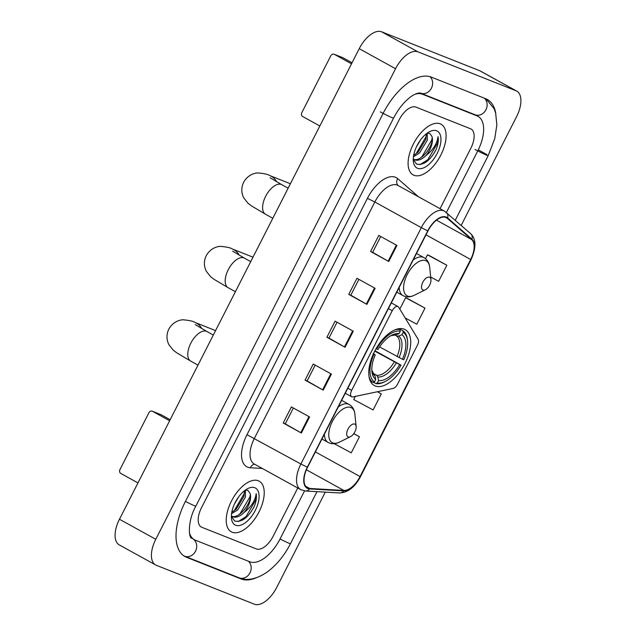 <?xml version="1.0" encoding="UTF-8"?>
<svg xmlns="http://www.w3.org/2000/svg" width="636" height="636" viewBox="0 0 636 636"><rect width="100%" height="100%" fill="white"/><g stroke="black" fill="none" stroke-linecap="round" stroke-linejoin="round"><path stroke-width="0.95" d="M351.811 396.832A6.026 3.069 118.9 0 0 352.956 396.896L393.112 388.445A6.026 3.069 118.9 0 0 397.564 384.16L417.462 345.11A6.026 3.069 118.9 0 0 418.146 339.322L398.661 307.204A6.026 3.069 118.9 0 0 398.025 306.576A6.026 3.069 118.9 0 0 392.245 310.71L351.676 390.337A6.026 3.069 118.9 0 0 351.629 396.745A6.026 3.069 118.9 0 0 351.811 396.832M375.264 385.98A31.927 16.25 118.9 0 0 404.456 364.523A31.927 16.25 118.9 0 0 405.164 329.623A31.927 16.25 118.9 0 0 404.21 329.17A31.927 16.25 118.9 0 0 375.017 350.635A31.927 16.25 118.9 0 0 374.318 385.535A31.927 16.25 118.9 0 0 375.264 385.98M232.116 532.221A28.914 14.723 118.9 0 0 258.558 512.783A28.914 14.723 118.9 0 0 259.194 481.174A28.914 14.723 118.9 0 0 258.335 480.768A28.914 14.723 118.9 0 0 231.894 500.206A28.914 14.723 118.9 0 0 231.258 531.815A28.914 14.723 118.9 0 0 232.116 532.221A28.914 14.723 118.9 0 0 258.558 512.783A28.914 14.723 118.9 0 0 259.194 481.174A28.914 14.723 118.9 0 0 258.335 480.768A28.914 14.723 118.9 0 0 231.894 500.206A28.914 14.723 118.9 0 0 231.258 531.815A28.914 14.723 118.9 0 0 232.116 532.221M413.988 175.274A28.914 14.723 118.9 0 0 440.43 155.836A28.914 14.723 118.9 0 0 441.066 124.227A28.914 14.723 118.9 0 0 440.207 123.821A28.914 14.723 118.9 0 0 413.766 143.259A28.914 14.723 118.9 0 0 413.13 174.868A28.914 14.723 118.9 0 0 413.988 175.274A28.914 14.723 118.9 0 0 440.43 155.836A28.914 14.723 118.9 0 0 441.066 124.227A28.914 14.723 118.9 0 0 440.207 123.821A28.914 14.723 118.9 0 0 413.766 143.259A28.914 14.723 118.9 0 0 413.13 174.868A28.914 14.723 118.9 0 0 413.988 175.274M307.975 488.106A19.279 9.81 -61.1 0 1 307.403 487.836A19.279 9.81 -61.1 0 1 307.538 467.309L427.972 230.955A19.279 9.81 -61.1 0 1 446.456 217.719A19.279 9.81 -61.1 0 1 447.347 218.339L471.681 239.589A19.279 9.81 -61.1 0 1 470.656 259.488L360.048 476.563A19.279 9.81 -61.1 0 1 343.861 490.443L309.7 488.48A19.279 9.81 -61.1 0 1 307.975 488.106M307.76 488.535A19.764 10.057 118.9 0 0 309.525 488.917L343.686 490.881A19.764 10.057 118.9 0 0 360.278 476.65L470.886 259.575A19.764 10.057 118.9 0 0 471.936 239.184L447.601 217.933A19.764 10.057 118.9 0 0 427.742 230.868L307.307 467.222A19.764 10.057 118.9 0 0 307.76 488.535M396.951 245.44L378.786 235.423L370.597 251.498L388.755 261.515L396.951 245.44M380.733 236.497L372.664 252.333L388.755 261.515M372.672 252.325L370.597 251.498M375.105 288.315L356.939 278.298L348.751 294.373L366.908 304.398L375.105 288.315M358.887 279.371L350.818 295.207L366.908 304.398M350.826 295.199L348.751 294.373M309.565 416.946L291.399 406.929L283.211 423.004L301.369 433.021L309.565 416.946M293.347 408.002L285.278 423.838L301.369 433.021M285.286 423.83L283.211 423.004M331.412 374.071L313.246 364.046L305.057 380.129L323.215 390.146L331.412 374.071M315.194 365.12L307.124 380.964L323.215 390.146M307.132 380.948L305.057 380.129M353.258 331.189L335.093 321.172L326.904 337.255L345.062 347.272L353.258 331.189M337.04 322.245L328.971 338.09L345.062 347.272M328.979 338.074L326.904 337.255M415.968 107.118A18.07 9.198 118.9 0 0 399.177 119.783L201.461 507.814A18.07 9.198 118.9 0 0 201.334 527.053A18.07 9.198 118.9 0 0 201.874 527.308L256.356 548.924A18.07 9.198 118.9 0 0 273.146 536.259L297.735 488.003L273.146 536.259A18.07 9.198 118.9 0 1 256.356 548.924L201.874 527.308A18.07 9.198 118.9 0 1 201.334 527.053A18.07 9.198 118.9 0 1 201.461 507.814L399.177 119.783A18.07 9.198 118.9 0 1 415.968 107.118L470.449 128.734L415.968 107.118M440.056 208.68L470.863 148.228A18.07 9.198 118.9 0 0 470.99 128.989A18.07 9.198 118.9 0 0 470.449 128.734A18.07 9.198 118.9 0 1 470.99 128.989A18.07 9.198 118.9 0 1 470.863 148.228L440.056 208.68M428.68 255.219L446.846 265.236L427.464 254.845L425.508 258.677M430.699 277.058L438.649 281.319L446.846 265.236M355.341 396.395L353.727 399.559L373.109 409.95L381.306 393.867L377.45 391.744M334.218 443.682L351.263 452.824L359.459 436.741L353.799 433.625M405.196 317.968L416.803 324.193L424.999 308.118L406.817 298.133M381.306 393.867L377.371 391.76M359.459 436.741L353.751 433.688M424.999 308.118L405.617 297.728L399.813 309.104M405.617 297.728L407.016 298.197M427.464 254.845L428.863 255.322M446.393 212.488L477.739 150.963A32.531 16.56 118.9 0 0 477.97 116.332A32.531 16.56 118.9 0 0 477 115.871L422.527 94.255A32.531 16.56 118.9 0 0 415.046 94.223M189.441 532.817A32.531 16.56 118.9 0 0 194.354 539.71A32.531 16.56 118.9 0 0 195.316 540.163L249.797 561.787A32.531 16.56 118.9 0 0 280.031 538.986L304.533 490.905M461.187 225.398L516.543 116.746A24.096 12.267 118.9 0 0 516.718 91.091A24.096 12.267 118.9 0 0 516.003 90.757L417.939 51.842A24.096 12.267 118.9 0 0 395.544 68.728L155.78 539.296A24.096 12.267 118.9 0 0 155.605 564.943A24.096 12.267 118.9 0 0 156.321 565.285L254.384 604.2A24.096 12.267 118.9 0 0 276.779 587.314L325.274 492.137M516.718 91.091L480.395 71.057A24.096 12.267 118.9 0 0 479.679 70.715L381.616 31.8A24.096 12.267 118.9 0 0 359.221 48.686L119.457 519.254A24.096 12.267 118.9 0 0 119.282 544.909L155.605 564.943M495.842 113.82A51.81 26.37 118.9 0 0 487.287 99.447A51.81 26.37 118.9 0 0 485.745 98.723L431.264 77.099A51.81 26.37 118.9 0 0 383.118 113.407L185.41 501.438A51.81 26.37 118.9 0 0 185.036 556.587A51.81 26.37 118.9 0 0 186.579 557.319L241.06 578.935A51.81 26.37 118.9 0 0 256.244 577.782M238.739 496.772L234.501 503.935M245.377 490.102L245.448 497.074L237.665 509.945L231.56 513.705M244.407 490.785L244.009 496.279L236.218 509.15L231.782 512.266M231.369 516.345L234.692 521.027C241.688 522.569 248.223 517.664 254.32 506.312C256.221 501.438 256.833 497.225 256.149 493.655C255.275 500.604 251.228 506.9 244.025 512.544A15.057 7.664 118.9 0 0 250.028 493.353C253.072 501.049 239.064 520.129 231.409 516.035M244.025 512.544C239.923 516.496 236.202 517.927 232.848 516.83L231.377 515.891M250.028 493.353L247.953 490.42L245.281 490.118M235.67 525.249A21.083 10.732 118.9 0 0 255.259 510.477A21.083 10.732 118.9 0 0 254.782 487.733A21.083 10.732 118.9 0 0 247.881 488.535A21.083 10.732 118.9 0 0 231.456 518.316A21.083 10.732 118.9 0 0 235.67 525.249M256.149 493.655L255.664 500.087L245.997 516.639L238.142 521.576M250.282 494.911L249.9 496.907L240.233 513.459L238.699 514.834M244.518 491.731L244.137 493.719L234.469 510.271L232.927 511.654M154.31 450.845A19.279 16.56 -68.4 0 0 153.777 451.822A19.279 16.56 -68.4 0 0 153.3 452.832M152.545 411.317A3.013 2.584 -68.4 0 0 152.29 411.198L160.892 414.616A3.013 2.584 111.6 0 1 161.147 414.736L152.545 411.317L169.645 420.754M170.17 419.712L161.147 414.736M152.29 411.198A3.013 2.584 -68.4 0 0 148.911 412.748L119.966 469.559A3.013 2.584 -68.4 0 0 120.872 473.494L137.964 482.923M399.122 328.653L402.834 330.696L403.192 332.278A28.676 14.596 118.9 0 1 407.557 340.999A28.676 14.596 118.9 0 1 403.765 359.785L402.445 359.26A25.909 13.189 118.9 0 0 401.928 334.759L398.621 336.07L396.61 335.975L395.028 335.1M379.597 346.922L402.445 359.26M374.954 350.754L401.038 365.144A28.676 14.596 118.9 0 1 385.217 381.497A28.676 14.596 118.9 0 1 377.339 383.015L378.603 380.535A25.909 13.189 118.9 0 0 399.71 364.619L374.763 351.12M373.046 373.316L376.584 375.272L377.792 376.949L378.603 380.535M376.067 348.735L376.623 349.013A28.676 14.596 118.9 0 1 400.322 331.133L399.965 329.559A29.884 15.208 118.9 0 0 394.781 329.917M399.965 329.559L398.502 328.748M407.557 340.999L407.438 339.823A29.884 15.208 118.9 0 0 402.834 330.696M377.339 383.015L375.876 383.595A29.884 15.208 118.9 0 0 384.16 382.021L385.217 381.497M375.876 383.595L373.483 382.268M400.322 331.133L399.058 333.622A25.909 13.189 118.9 0 0 392.094 335.021A25.909 13.189 118.9 0 0 377.951 349.538L376.623 349.013M401.928 334.759L403.192 332.278M399.71 364.619L401.038 365.144M390.814 335.713L395.751 334.934L399.058 333.622M370.271 380.948L373.014 382.451L374.469 381.878A28.676 14.596 118.9 0 1 373.889 354.371L373.316 354.085M369.031 376.599A29.884 15.208 118.9 0 0 373.014 382.451M373.889 354.371L375.216 354.896A25.909 13.189 118.9 0 0 371.909 371.599A25.909 13.189 118.9 0 0 375.733 379.398L374.469 381.878M373.284 353.56L375.216 354.896M375.733 379.398L374.922 375.812L373.722 374.135M354.697 424.069A7.227 3.681 118.9 0 0 347.979 429.133A7.227 3.681 118.9 0 0 348.138 436.932A7.227 3.681 118.9 0 0 350.508 436.662A7.227 3.681 118.9 0 0 356.136 426.446A7.227 3.681 118.9 0 0 354.697 424.069M429.523 277.216A7.227 3.681 118.9 0 0 422.805 282.289A7.227 3.681 118.9 0 0 422.964 290.08A7.227 3.681 118.9 0 0 425.333 289.809A7.227 3.681 118.9 0 0 430.962 279.601A7.227 3.681 118.9 0 0 429.523 277.216M336.182 93.897A19.279 16.56 -68.4 0 0 335.649 94.875A19.279 16.56 -68.4 0 0 335.172 95.893M334.417 54.378A3.013 2.584 -68.4 0 0 334.162 54.259L342.764 57.669A3.013 2.584 111.6 0 1 343.019 57.789L334.417 54.378L351.517 63.807M352.05 62.765L343.019 57.789M334.162 54.259A3.013 2.584 -68.4 0 0 330.784 55.801L301.838 112.612A3.013 2.584 -68.4 0 0 302.744 116.547L319.836 125.976M420.611 139.825L416.373 146.988M427.249 133.162L427.328 140.127L419.537 152.998L413.432 156.758M426.279 133.838L425.882 139.332L418.098 152.203L413.654 155.319M413.241 159.398L416.564 164.08C423.56 165.622 430.103 160.717 436.193 149.365C438.093 144.491 438.705 140.278 438.021 136.708C437.147 143.656 433.1 149.953 425.897 155.597A15.057 7.664 118.9 0 0 431.9 136.406C434.945 144.102 420.945 163.19 413.281 159.087M425.897 155.597C421.795 159.549 418.075 160.98 414.72 159.882L413.249 158.944M431.9 136.406L429.825 133.473L427.154 133.178M417.542 168.302A21.083 10.732 118.9 0 0 437.131 153.53A21.083 10.732 118.9 0 0 436.654 130.785A21.083 10.732 118.9 0 0 429.753 131.596A21.083 10.732 118.9 0 0 413.328 161.369A21.083 10.732 118.9 0 0 417.542 168.302M438.021 136.708L437.536 143.14L427.877 159.692L420.022 164.629M432.154 137.964L431.772 139.96L422.105 156.512L420.571 157.887M426.39 134.784L426.009 136.78L416.342 153.332L414.799 154.707M392.245 310.71L388.413 308.595M351.676 390.337L347.836 388.222M262.31 468.462L250.369 467.77A30.123 15.336 -61.1 0 1 246.983 434.706L367.417 198.353L374.827 201.994L254.392 438.347A24.096 12.267 118.9 0 0 254.225 464.002L300.717 489.648A24.096 12.267 -61.1 0 1 300.884 464.002L307.307 467.222M367.417 198.353A30.123 15.336 -61.1 0 1 395.409 177.237A30.123 15.336 -61.1 0 1 397.691 178.637L418.456 196.763M397.214 185.108A24.096 12.267 118.9 0 0 374.827 201.994L421.318 227.64A24.096 12.267 -61.1 0 1 444.429 211.096L397.937 185.442A24.096 12.267 118.9 0 0 397.214 185.108M301.432 489.99A24.096 12.267 -61.1 0 1 300.717 489.648L305.439 490.992A6.026 5.04 -86.7 0 0 309.525 488.917M305.439 490.992L339.592 492.956C347.916 492.59 354.88 487.16 360.485 476.666L360.278 476.65M471.936 239.184A6.026 5.152 -48.9 0 0 470.648 233.658L444.429 211.096M339.592 492.956A6.026 5.04 -86.7 0 0 343.686 490.881M447.601 217.933A6.026 5.152 -48.9 0 0 446.313 212.416M427.742 230.868L421.318 227.64L300.884 464.002L246.983 434.706M250.369 467.77A6.026 5.04 93.3 0 1 254.71 464.264M398.128 185.545A6.026 5.152 131.1 0 1 397.691 178.637M470.656 259.488L425.993 234.843M471.681 239.589L436.479 220.167M447.347 218.339L445.462 217.297M309.7 488.48L305.63 486.23M343.861 490.443L306.393 469.773M360.048 476.563L315.384 451.918M352.662 330.863L344.466 346.938M330.815 373.737L322.619 389.812M308.969 416.612L300.772 432.687M374.509 287.989L366.312 304.064M396.355 245.106L388.159 261.181M192.597 538.66A9.635 8.276 -68.4 0 0 191.778 538.279L191.627 538.207C188.852 538.31 187.215 521.409 195.856 506.137L393.573 118.105C396.88 111.682 400.76 106.188 405.219 101.625C411.667 95.408 413.36 95.114 416.334 93.683C419.005 92.928 420.428 92.745 420.611 93.134L475.251 114.83M380.392 111.904A9.635 0.533 27 0 0 389.025 116.309A9.635 0.533 27 0 0 393.573 118.105M430.008 76.67A9.635 8.276 111.6 0 1 431.431 88.181A9.635 8.276 111.6 0 1 420.611 93.134M484.362 98.175A9.635 8.276 111.6 0 1 485.912 109.805A9.635 8.276 111.6 0 1 475.092 114.75M486.031 98.842L494.14 108.748L495.659 113.097L496.859 124.95L494.752 138.624L488.194 155.653A9.635 0.533 -153 0 1 483.646 153.856A9.635 0.533 -153 0 1 475.02 149.452M316.99 491.66L290.485 543.685A9.635 0.533 -153 0 1 280.047 538.954M290.485 543.685C284.022 556.174 275.929 565.849 266.198 572.71C254.297 580.445 245.393 580.406 239.152 577.822A9.635 8.276 -68.4 0 0 249.972 572.869A9.635 8.276 -68.4 0 0 248.414 561.238M183.852 555.856L184.671 556.198A9.635 8.276 -68.4 0 0 195.491 551.245A9.635 8.276 -68.4 0 0 193.424 539.201M185.426 501.407A9.635 0.533 27 0 0 195.856 506.137M359.221 48.686L395.544 68.728M381.616 31.8L417.939 51.842M479.679 70.715L516.003 90.757M119.457 519.254L155.78 539.296M478.296 149.842L486.914 154.604M238.731 577.655L241.06 578.935M420.348 93.055L422.527 94.255M474.679 114.591L477 115.871M235.4 291.693L228.125 287.679A16.87 8.586 -61.1 0 1 228.245 269.728A16.87 8.586 -61.1 0 1 243.922 257.906A16.87 8.586 -61.1 0 1 244.423 258.144L232.649 251.164M228.125 287.679L214.038 279.315L210.643 276.724L206.342 271.326C203.782 266.174 203.751 260.951 206.239 255.672C210.54 248.024 217.568 246.291 220.764 246.378C226.925 246.967 230.828 247.849 232.458 249.034A16.87 14.493 111.6 0 1 239.208 255.203M397.039 356.55A22.292 11.345 118.9 0 0 396.61 335.975M376.584 375.272A22.292 11.345 118.9 0 0 394.312 361.908M395.751 334.934A23.174 11.798 118.9 0 0 390.846 335.689M399.074 357.599A23.174 11.798 118.9 0 0 398.621 336.07M377.792 376.949A23.174 11.798 118.9 0 0 396.339 362.957M371.814 370.192A23.174 11.798 118.9 0 0 374.922 375.812M197.987 365.12L190.713 361.105A16.87 8.586 -61.1 0 1 190.832 343.154A16.87 8.586 -61.1 0 1 206.509 331.332A16.87 8.586 -61.1 0 1 207.01 331.571L195.236 324.591M190.713 361.105L176.625 352.742L173.231 350.15L168.93 344.752C166.37 339.6 166.338 334.377 168.826 329.098C173.127 321.45 180.155 319.717 183.351 319.805C189.52 320.393 193.416 321.275 195.045 322.46A16.87 14.493 111.6 0 1 201.795 328.629M341.659 400.346L349.116 404.464C352.455 406.412 354.371 409.608 354.864 414.052A19.923 10.144 118.9 0 0 350.881 407.501A19.923 10.144 118.9 0 0 332.366 421.461A19.923 10.144 118.9 0 0 332.819 442.95A19.923 10.144 118.9 0 0 339.338 442.187C335.824 443.912 332.485 444.182 329.321 442.99L328.16 442.441A21.688 11.043 118.9 0 1 324.392 434.245M349.116 404.464A21.688 11.043 118.9 0 0 348.472 404.162A21.688 11.043 118.9 0 0 338.328 406.889M272.812 218.267L265.538 214.252A16.87 8.586 -61.1 0 1 265.657 196.301A16.87 8.586 -61.1 0 1 281.335 184.48A16.87 8.586 -61.1 0 1 281.835 184.718L270.062 177.738M265.538 214.252L251.451 205.889L248.056 203.297L243.755 197.899C241.195 192.748 241.163 187.525 243.652 182.246C247.953 174.598 254.98 172.865 258.176 172.952C264.338 173.541 268.241 174.423 269.871 175.608A16.87 14.493 111.6 0 1 276.62 181.777M416.485 253.502L423.942 257.612C427.281 259.56 429.189 262.755 429.69 267.2A19.923 10.144 118.9 0 0 425.707 260.649A19.923 10.144 118.9 0 0 407.191 274.609A19.923 10.144 118.9 0 0 407.644 296.098A19.923 10.144 118.9 0 0 414.163 295.335C410.649 297.06 407.31 297.33 404.138 296.137L402.986 295.589A21.688 11.043 118.9 0 1 399.217 287.393M423.942 257.612A21.688 11.043 118.9 0 0 423.298 257.31A21.688 11.043 118.9 0 0 413.154 260.037M398.025 306.576L391.323 302.879M351.629 396.745L345.276 393.247M360.485 476.666L471.093 259.591C476.364 247.563 476.213 238.921 470.648 233.658M488.194 155.653L455.281 220.247M239.152 577.822L184.671 556.198M475.172 114.782L477.97 116.332M232.458 249.034L252.985 257.175M371.814 370.152L373.984 374.302M250.727 261.619L244.423 258.144M195.045 322.46L215.572 330.601M321.959 439.015L328.16 442.441M356.136 426.446L354.864 414.052M350.508 436.662L339.338 442.187M213.314 335.045L207.01 331.571M269.871 175.608L290.398 183.756M396.785 292.17L402.986 295.589M430.962 279.601L429.69 267.2M425.333 289.809L414.163 295.335M288.14 188.192L281.835 184.718"/></g></svg>
